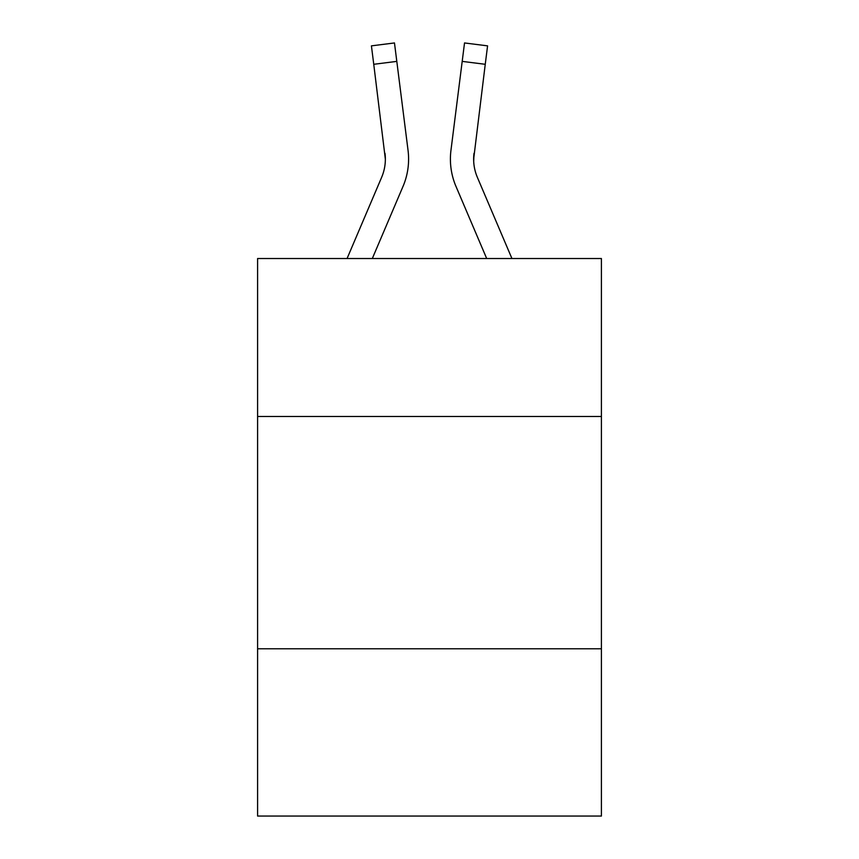 <?xml version="1.0" encoding="UTF-8"?>
<svg xmlns="http://www.w3.org/2000/svg" width="859" height="859" viewBox="0 0 859 859"><rect width="100%" height="100%" fill="white"/><g stroke="black" fill="none" stroke-linecap="round" stroke-linejoin="round"><path stroke-width="1.29" d="M601.407 416.486L601.407 258.527L257.593 258.527L257.593 416.486L601.407 416.486L601.407 816.05L257.593 816.05L257.593 416.486M601.407 648.792L257.593 648.792M403.021 186.403L372.312 258.527L403.021 186.403A69.686 69.686 -54.4 0 0 408.046 150.368L396.804 61.386L373.751 64.296L371.421 45.86L394.474 42.95L396.804 61.386M347.068 258.527L381.654 177.298A46.461 46.461 -34.6 0 0 385.358 159.183L373.751 64.296M408.508 162.48L408.594 159.645M407.692 147.576L408.046 150.368L407.692 147.576M511.932 258.527L477.346 177.298A46.461 46.461 34.6 0 1 473.642 159.183L485.249 64.296L462.196 61.386L464.526 42.95L487.579 45.86L464.526 42.95L487.579 45.86L464.526 42.95L487.579 45.86L464.526 42.95L487.579 45.86L485.249 64.296M455.979 186.403L486.688 258.527L455.979 186.403A69.686 69.686 54.4 0 1 450.954 150.368L462.196 61.386M473.696 161.374L474.007 153.278A46.461 46.461 54.4 0 0 477.346 177.298A46.461 46.461 54.4 0 1 473.642 159.183L474.007 153.278M381.654 177.298A46.461 46.461 -54.4 0 0 385.358 159.183A46.461 46.461 -54.4 0 1 381.654 177.298A46.461 46.461 -54.4 0 0 385.358 159.183A46.461 46.461 -54.4 0 1 381.654 177.298A46.461 46.461 -54.4 0 0 385.358 159.183A46.461 46.461 -54.4 0 1 381.654 177.298A46.461 46.461 -54.4 0 0 385.358 159.183A46.461 46.461 -54.4 0 1 381.654 177.298A46.461 46.461 -54.4 0 0 385.358 159.183A46.461 46.461 -54.4 0 1 381.654 177.298A46.461 46.461 -54.4 0 0 385.358 159.183A46.461 46.461 -54.4 0 1 381.654 177.298A46.461 46.461 -54.4 0 0 385.358 159.183A46.461 46.461 -54.4 0 1 381.654 177.298A46.461 46.461 -54.4 0 0 385.358 159.183A46.461 46.461 -54.4 0 1 381.654 177.298A46.461 46.461 -54.4 0 0 385.358 159.183A46.461 46.461 -54.4 0 1 381.654 177.298A46.461 46.461 -54.4 0 0 385.358 159.183A46.461 46.461 -54.4 0 1 381.654 177.298A46.461 46.461 -54.4 0 0 385.358 159.183A46.461 46.461 -54.4 0 1 381.654 177.298A46.461 46.461 -54.4 0 0 385.358 159.183A46.461 46.461 -54.4 0 1 381.654 177.298A46.461 46.461 -54.4 0 0 385.358 159.183A46.461 46.461 -54.4 0 1 381.654 177.298A46.461 46.461 -54.4 0 0 385.358 159.183A46.461 46.461 -54.4 0 1 381.654 177.298A46.461 46.461 -54.4 0 0 385.358 159.183A46.461 46.461 -54.4 0 1 381.654 177.298A46.461 46.461 -54.4 0 0 385.358 159.183A46.461 46.461 -54.4 0 1 381.654 177.298A46.461 46.461 -54.4 0 0 385.358 159.183A46.461 46.461 -54.4 0 1 381.654 177.298A46.461 46.461 -54.4 0 0 385.358 159.183A46.461 46.461 -54.4 0 1 381.654 177.298A46.461 46.461 -54.4 0 0 385.358 159.183A46.461 46.461 -54.4 0 1 381.654 177.298A46.461 46.461 -54.4 0 0 384.993 153.278L385.358 159.183M477.346 177.298A46.461 46.461 54.4 0 1 473.642 159.183A46.461 46.461 54.4 0 0 477.346 177.298A46.461 46.461 54.4 0 1 473.642 159.183A46.461 46.461 54.4 0 0 477.346 177.298A46.461 46.461 54.4 0 1 473.642 159.183A46.461 46.461 54.4 0 0 477.346 177.298A46.461 46.461 54.4 0 1 473.642 159.183A46.461 46.461 54.4 0 0 477.346 177.298A46.461 46.461 54.4 0 1 473.642 159.183A46.461 46.461 54.4 0 0 477.346 177.298A46.461 46.461 54.4 0 1 473.642 159.183A46.461 46.461 54.4 0 0 477.346 177.298A46.461 46.461 54.4 0 1 473.642 159.183A46.461 46.461 54.4 0 0 477.346 177.298A46.461 46.461 54.4 0 1 473.642 159.183A46.461 46.461 54.4 0 0 477.346 177.298A46.461 46.461 54.4 0 1 473.642 159.183A46.461 46.461 54.4 0 0 477.346 177.298A46.461 46.461 54.4 0 1 473.642 159.183A46.461 46.461 54.4 0 0 477.346 177.298A46.461 46.461 54.4 0 1 473.642 159.183A46.461 46.461 54.4 0 0 477.346 177.298A46.461 46.461 54.4 0 1 473.642 159.183A46.461 46.461 54.4 0 0 477.346 177.298A46.461 46.461 54.4 0 1 473.642 159.183A46.461 46.461 54.4 0 0 477.346 177.298A46.461 46.461 54.4 0 1 473.642 159.183A46.461 46.461 54.4 0 0 477.346 177.298A46.461 46.461 54.4 0 1 473.642 159.183A46.461 46.461 54.4 0 0 477.346 177.298A46.461 46.461 54.4 0 1 473.642 159.183A46.461 46.461 54.4 0 0 477.346 177.298A46.461 46.461 54.4 0 1 473.642 159.183A46.461 46.461 54.4 0 0 477.346 177.298A46.461 46.461 54.4 0 1 473.642 159.183A46.461 46.461 54.4 0 0 477.346 177.298A46.461 46.461 54.4 0 1 473.642 159.183M408.594 159.065L408.508 162.501L408.594 159.065M450.492 162.501L450.406 159.065M487.579 45.86L464.526 42.95M371.421 45.86L394.474 42.95"/></g></svg>
